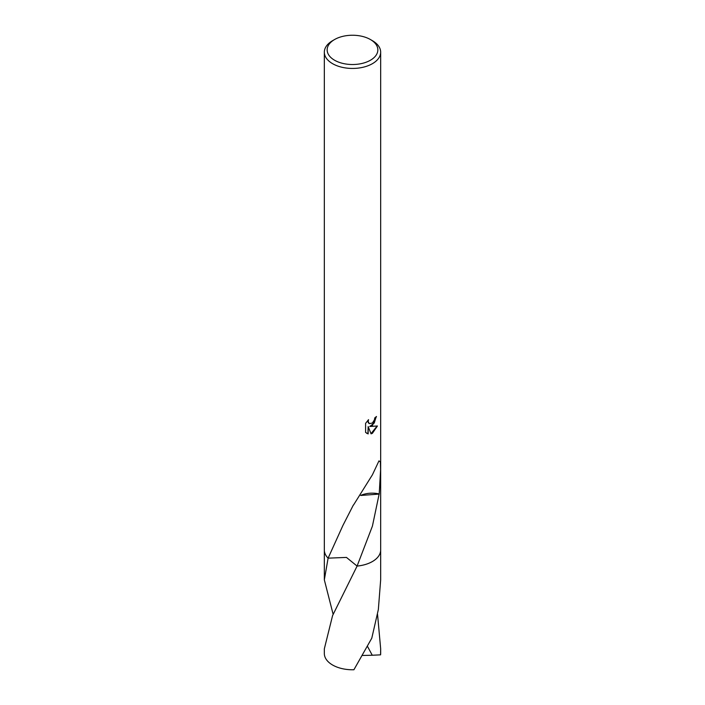 <?xml version="1.0" encoding="UTF-8"?>
<svg xmlns="http://www.w3.org/2000/svg" width="705" height="705" viewBox="0 0 705 705"><rect width="100%" height="100%" fill="white"/><g stroke="black" fill="none" stroke-linecap="round" stroke-linejoin="round"><path stroke-width="1.06" d="M370.425 60.233A25.345 14.638 180 0 1 334.575 60.233A25.345 14.638 180 0 1 334.575 39.533A25.345 14.638 180 0 1 370.425 39.533A25.345 14.638 180 0 1 370.425 60.233M370.425 39.533L372.416 40.687A28.165 16.259 180 0 1 380.665 52.188A28.165 16.259 180 0 1 372.416 63.679A28.165 16.259 180 0 1 341.722 67.204A28.165 16.259 180 0 1 324.335 52.188A28.165 16.259 180 0 1 332.584 40.687L334.575 39.533M380.665 549.777A28.165 16.259 180 0 1 380.665 550.032A28.165 16.259 180 0 1 372.416 561.524A28.165 16.259 180 0 1 357.091 566.071L346.455 557.417L328.107 558.157A28.165 16.259 180 0 1 324.335 549.847M333.139 614.328L324.335 579.845L328.107 558.157A28.165 16.259 180 0 1 324.335 550.032A28.165 16.259 180 0 1 324.335 549.777M324.335 579.845L324.335 550.032A28.165 16.259 180 0 0 328.107 558.157L342.921 525.445L353.346 505.053A28.165 16.259 0 0 0 353.505 505.053L372.416 474.8L378.973 460.867L380.374 461.925L380.594 469.768L379.219 493.949A28.165 16.259 180 0 1 379.14 494.082L372.416 526.115L357.091 566.071L332.584 615.58L324.335 648.82L324.335 653.509A28.165 16.259 180 0 0 332.584 665.009A28.165 16.259 180 0 0 353.91 669.75L371.791 638.175L378.347 609.552L380.665 579.845L380.665 550.032A28.165 16.259 180 0 1 357.091 566.08L357.091 566.08A28.165 16.259 180 0 0 372.416 561.533A28.165 16.259 180 0 0 380.665 549.847M372.416 425.476L369.72 426.49L377.431 425.996L372.416 433.293L371.086 433.857L368.169 426.569L368.169 433.919L365.595 432.412L365.595 423.335L368.556 419.669L368.16 421.467L369.253 423.626L372.416 423.035L374.452 419.783L374.743 417.906A28.165 16.259 0 0 0 376.461 416.479L372.416 425.476M376.197 416.717L374.24 423.062L369.72 426.49M369.129 423.546L368.195 422.612L368.08 420.145M366.688 433.293L367.913 433.769L368.169 426.569M371.015 433.654L377.096 426.076M379.219 493.949A18.779 10.839 0 0 0 360.775 495.386M360.731 495.465L379.14 494.082M377.545 614.337L380.665 648.82L380.568 654.848L372.266 655.245L367.587 646.555M380.665 648.82L380.665 653.509A28.165 16.259 180 0 1 380.568 654.848M372.266 655.245L362.696 655.456M324.335 550.032L324.335 52.188M380.665 550.032L380.665 52.188"/></g></svg>
